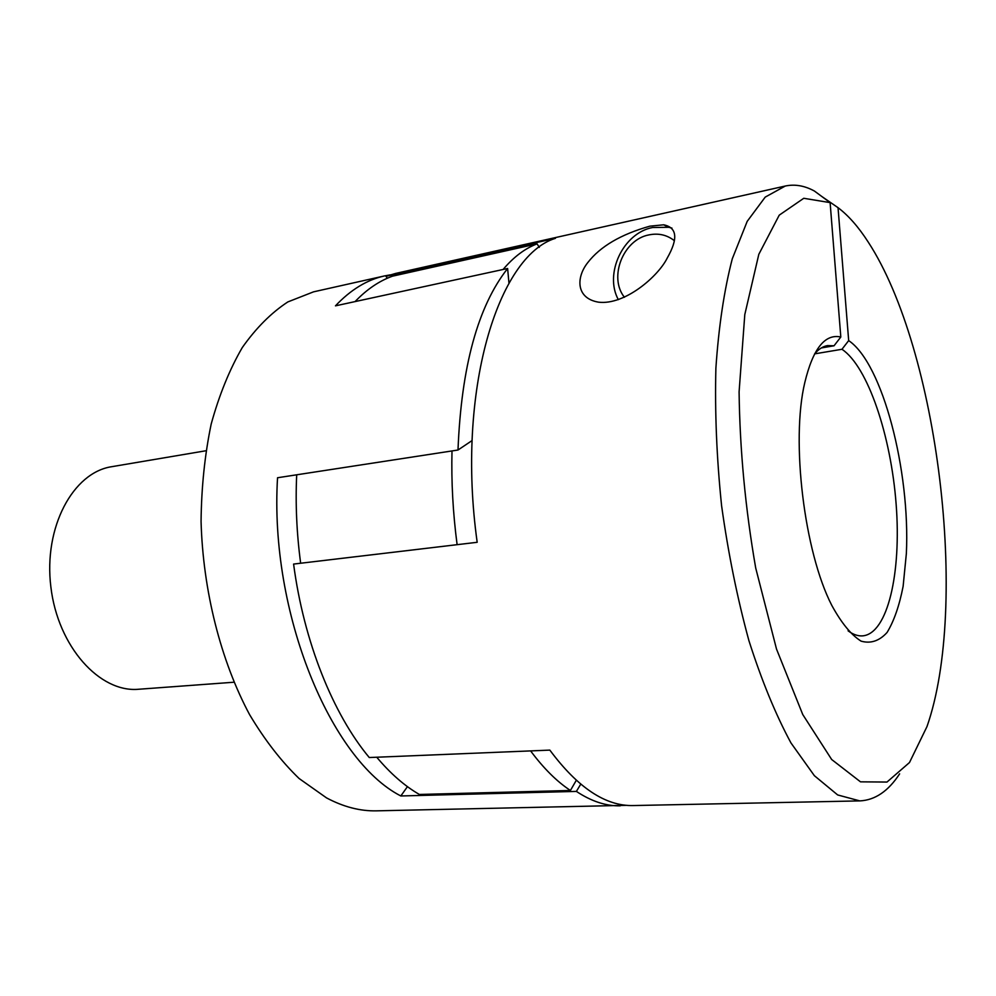 <?xml version="1.0" encoding="UTF-8"?>
<svg xmlns="http://www.w3.org/2000/svg" width="996" height="996" viewBox="0 0 996 996"><rect width="100%" height="100%" fill="white"/><g stroke="black" fill="none" stroke-linecap="round" stroke-linejoin="round"><path stroke-width="1.49" d="M407.439 786.641L400.828 795.966C330.747 760.197 269.256 612.528 277.548 477.744L457.998 450.018C461.322 366.814 477.868 306.307 507.624 268.497L335.465 305.847C350.667 289.761 367.014 279.789 384.493 275.929L390.183 274.871M649.878 226.167C621.018 234.297 600.339 246.41 587.839 262.508C576.037 277.262 575.7 298.402 598.633 302.186C624.691 305.324 658.07 276.602 667.233 258.064C678.301 238.604 677.118 227.524 663.672 224.81L649.878 226.167M671.951 228.096L668.702 227.287L652.641 227.499C623.098 233.027 604.037 273.713 618.342 299.672M814.529 353.991C818.55 349.173 822.883 346.384 827.527 345.6L834.038 345.786L840.811 337.009C824.962 333.536 812.96 348.712 804.805 382.539C790.774 440.991 804.233 552.021 831.809 605.419C841.446 623.048 851.219 634.962 861.104 641.15C870.716 643.852 879.368 640.963 887.063 632.472C893.985 621.13 899.338 605.742 903.123 586.32L906.36 553.577C910.332 470.735 882.643 363.416 848.679 340.607L838.034 207.678L821.65 196.374M899.612 773.855C888.332 791.16 875.061 800.174 859.822 800.896L837.661 794.945L814.367 775.685L790.961 742.929C775.672 714.63 761.654 680.529 748.917 640.652C737.314 598.16 728.201 553.178 721.59 505.707C716.672 458.023 714.779 412.17 715.887 368.134C718.739 326.364 724.204 289.911 732.297 258.761L747.187 221.373L765.214 197.108L785.296 186.028C794.883 183.999 804.594 185.667 814.429 191.045L830.116 202.624L840.811 337.009M387.382 278.22L385.925 276.29L395.761 273.402L785.296 186.028M385.925 276.29L555.444 238.318C497.763 255.922 456.068 391.416 477.184 542.297L293.596 564.072C303.817 641.685 332.988 714.082 369.267 757.533L549.842 750.113C577.854 787.799 605.692 806.274 633.332 805.552L859.822 800.896M838.034 207.678C848.48 215.547 858.564 227.038 868.288 242.165C938.207 349.459 969.257 605.68 926.99 726.57L909.485 762.538L886.975 782.059L860.494 781.835L831.672 759.512L802.764 714.555L776.507 649.043L755.715 568.044C745.369 508.62 739.829 449.881 739.094 391.851L744.796 314.574L758.815 254.316L779.233 215.161L803.76 198.291L830.116 202.624M848.679 340.607L841.969 349.285C867.852 366.516 891.059 435.949 896.151 504.412C901.455 572.887 887.76 633.643 862.698 635.871C858.004 636.22 853.136 634.539 848.082 630.817M834.038 345.786L821.339 347.94M841.969 349.285L814.641 353.854M576.286 780.329L570.422 790.475L419.378 794.459C404.7 786.018 390.482 773.606 376.737 757.221M570.422 790.475C556.826 781.511 543.555 768.314 530.619 750.909M300.655 563.238C296.671 533.296 295.351 503.814 296.696 474.806M457.114 544.675C452.943 512.878 451.238 481.641 451.997 450.939M355.074 301.589C366.802 289.375 379.277 280.897 392.499 276.178L537.068 243.871L539.309 247.357M503.092 269.48C513.687 256.956 525.017 248.415 537.068 243.871M580.73 784.188L576.385 791.409L400.828 795.966M626.808 805.328L376.451 810.844C360.104 811.217 343.471 806.897 326.539 797.896L299.074 778.486C281.246 761.293 264.749 740.016 249.585 714.618C220.826 660.871 202.972 590.79 201.068 521.506C201.416 487.193 204.803 454.686 211.202 423.997C219.207 394.964 229.566 369.466 242.302 347.529C256.109 327.97 271.286 312.769 287.844 301.925L313.553 291.84L384.493 275.929M620.271 805.826C606.078 806.175 591.45 801.369 576.385 791.409M457.998 450.018L472.092 440.556M508.968 283.225L507.624 268.497M674.267 240.609C666.909 234.882 658.493 232.977 649.031 234.882C623.172 239.501 608.382 277.473 624.442 297.281M233.936 682.223L138.755 689.244C99.837 692.967 57.893 646.79 50.871 586.98C43.401 527.233 73.106 472.378 111.789 466.688L205.886 450.765M668.702 227.287L663.672 224.81"/></g></svg>
